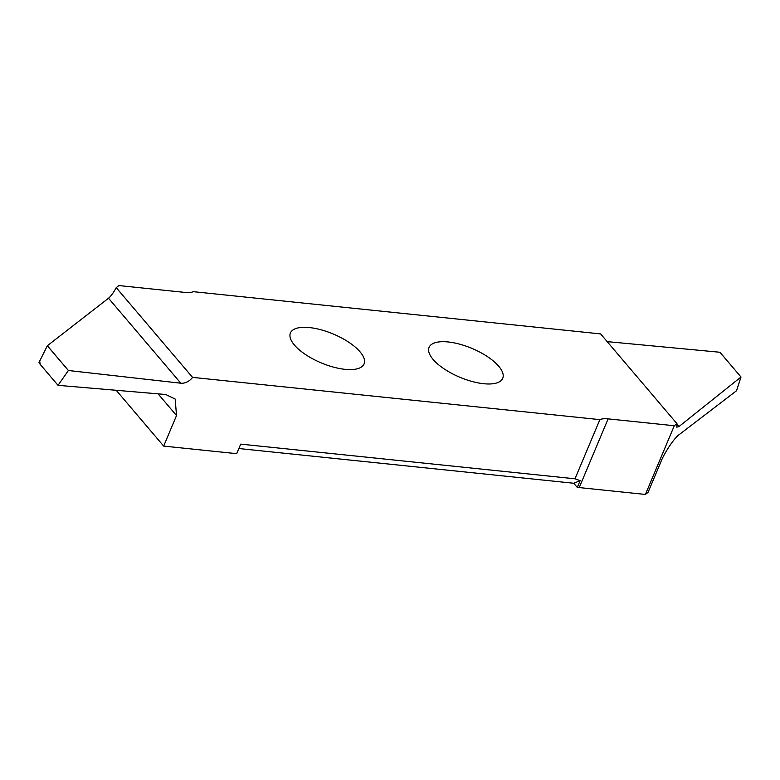 <?xml version="1.0" encoding="UTF-8"?>
<svg xmlns="http://www.w3.org/2000/svg" width="780" height="780" viewBox="0 0 780 780"><rect width="100%" height="100%" fill="white"/><g stroke="black" fill="none" stroke-linecap="round" stroke-linejoin="round"><path stroke-width="1.17" d="M599.869 419.63L574.996 478.793L240.718 444.122L236.701 453.668L163.673 446.092L176.524 415.535L175.168 399.038L165.73 394.505L58.032 385.34L40.151 364.309L39 362.515L47.336 345.755L68.386 370.5L180.804 383.204A11.251 8.18 139.6 0 0 192.553 377.383L116.22 287.644L118.872 285.558L185.055 292.422A22.503 8.814 22.8 0 0 193.294 291.671L600.61 333.908L676.942 423.647L674.291 425.734L608.108 418.87A22.503 8.814 22.8 0 0 599.869 419.63L192.553 377.383M39.692 360.877L40.151 364.309M40.18 364.357L58.032 385.34L68.406 370.49L47.356 345.735L108.517 298.223L180.804 383.204M360.067 351.858A39.936 15.639 -157.2 0 1 364.065 363.938A39.936 15.639 -157.2 0 1 333.43 367.107A39.936 15.639 -157.2 0 1 294.43 345.052A39.936 15.639 -157.2 0 1 290.433 332.982A39.936 15.639 -157.2 0 1 321.067 329.803A39.936 15.639 -157.2 0 1 360.067 351.858M498.722 366.239A39.936 15.639 -157.2 0 1 502.729 378.31A39.936 15.639 -157.2 0 1 472.095 381.488A39.936 15.639 -157.2 0 1 433.095 359.434A39.936 15.639 -157.2 0 1 429.098 347.363A39.936 15.639 -157.2 0 1 459.732 344.185A39.936 15.639 -157.2 0 1 498.722 366.239M676.942 423.647L676.767 427.157L678.971 426.553L741 377.013L736.515 390.751L679.195 434.626C674.593 437.541 664.443 452.624 660.904 461.799L648.053 492.356L645.411 494.442L579.228 487.578A22.503 8.814 22.8 0 0 577.288 487.441L573.729 483.249L238.865 448.529M163.673 446.092L116.21 390.293M674.291 425.734L645.411 494.442M116.22 287.644C113.587 292.568 111.023 296.088 108.517 298.223M719.94 352.258L741 377.013L719.94 352.258L607.162 341.62M573.729 483.249L580.144 480.646L574.996 478.793M580.144 480.646L577.288 487.441M608.108 418.87L579.228 487.578M158.077 393.851L176.524 415.535M678.971 426.553L676.825 424.037"/></g></svg>
